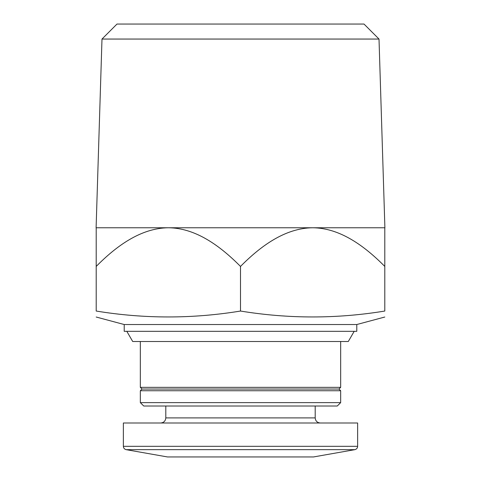 <?xml version="1.0" encoding="UTF-8"?>
<svg xmlns="http://www.w3.org/2000/svg" width="481" height="481" viewBox="0 0 481 481"><rect width="100%" height="100%" fill="white"/><g stroke="black" fill="none" stroke-linecap="round" stroke-linejoin="round"><path stroke-width="0.72" d="M126.816 331.325L132.702 341.51L348.298 341.51L354.184 331.325M126.166 449.663L354.834 449.663L313.498 456.95L167.502 456.95L126.166 449.663C124.429 449.224 123.491 448.112 123.364 446.32L123.364 422.997L357.636 422.997L357.636 446.32L123.364 446.32M165.801 406.018L165.801 417.905C165.5 420.995 163.805 422.697 160.708 422.997M140.338 402.627L143.735 406.018L337.265 406.018L340.662 402.627L340.662 390.74L140.338 390.74L140.338 402.627L340.662 402.627M140.338 390.74L142.039 389.045L338.961 389.045L340.662 390.74M142.039 389.045L140.338 387.349L340.662 387.349L340.662 341.51M140.338 387.349L140.338 341.51M96.2 227.766L96.2 311.045C96.2 318.915 96.2 318.915 96.2 311.045C144.3 318.921 192.4 318.921 240.5 311.045C288.6 318.921 336.7 318.921 384.8 311.045C384.8 318.915 384.8 318.915 384.8 311.045L384.8 227.766M124.212 324.531L356.788 324.531L356.788 331.325L124.212 331.325L124.212 324.531L96.2 317.027M96.2 266.432C116.186 246.212 140.68 228.078 168.35 227.766C195.809 227.97 220.316 246.074 240.5 266.432C260.486 246.212 284.98 228.078 312.65 227.766C340.109 227.97 364.616 246.074 384.8 266.432M240.5 311.045L240.5 266.432M96.104 227.766L384.896 227.766L379.01 39.051L101.99 39.051L96.104 227.766M101.99 39.051L116.991 24.05L364.009 24.05L379.01 39.051M165.801 417.905L315.199 417.905C315.5 420.995 317.195 422.697 320.292 422.997M354.834 449.663C356.571 449.224 357.509 448.112 357.636 446.32M315.199 417.905L315.199 406.018M338.961 389.045L340.662 387.349M356.788 324.531L384.8 317.027"/></g></svg>
